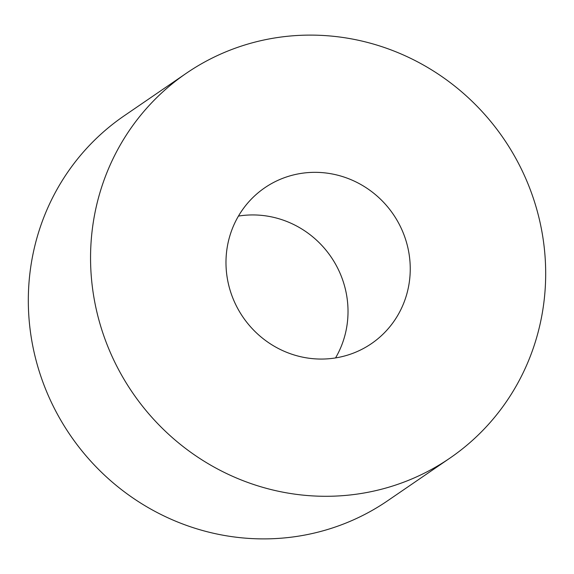 <?xml version="1.0" encoding="UTF-8"?>
<svg xmlns="http://www.w3.org/2000/svg" width="574" height="574" viewBox="0 0 574 574"><rect width="100%" height="100%" fill="white"/><g stroke="black" fill="none" stroke-linecap="round" stroke-linejoin="round"><path stroke-width="0.86" d="M302.311 173.226A94.43 91.036 55.6 0 0 264.772 187.777A94.43 91.036 55.6 0 0 233.073 298.659A94.43 91.036 55.6 0 0 333.925 358.169A94.43 91.036 55.6 0 0 371.457 343.618A94.43 91.036 55.6 0 0 403.156 232.735A94.43 91.036 55.6 0 0 302.311 173.226M335.553 357.918A94.43 91.036 55.6 0 0 331.485 257.575A94.43 91.036 55.6 0 0 240.076 215.831A94.43 91.036 55.6 0 0 238.447 216.082M186.363 73.242L124.127 115.848A233.231 224.857 55.6 0 0 45.834 389.717A233.231 224.857 55.6 0 0 294.921 536.69A233.231 224.857 55.6 0 0 387.637 500.758L449.873 458.152A233.231 224.857 55.6 0 0 528.166 184.283A233.231 224.857 55.6 0 0 279.079 37.31A233.231 224.857 55.6 0 0 186.363 73.242A233.231 224.857 55.6 0 0 108.07 347.112A233.231 224.857 55.6 0 0 357.157 494.092A233.231 224.857 55.6 0 0 449.873 458.152"/></g></svg>
